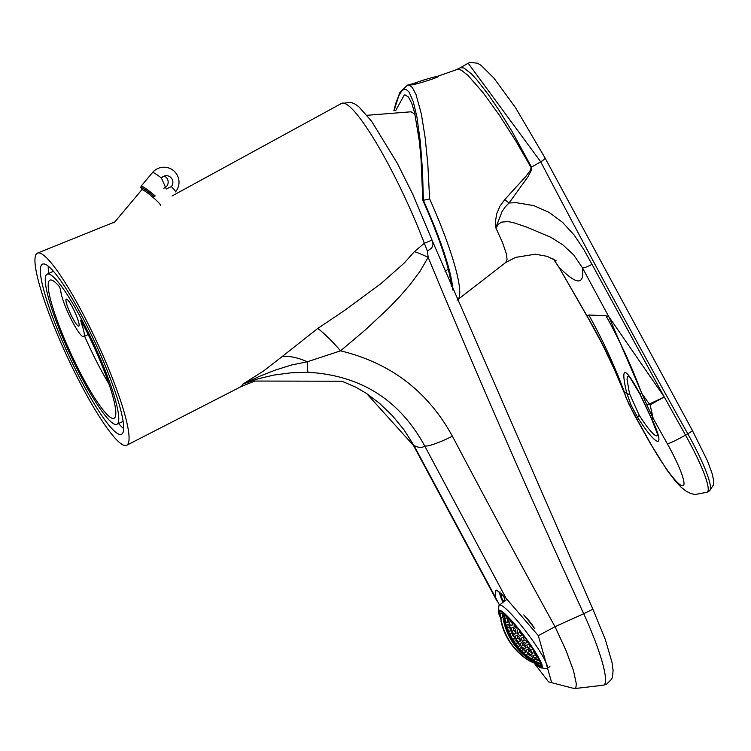 <?xml version="1.0" encoding="UTF-8"?>
<svg xmlns="http://www.w3.org/2000/svg" width="751" height="751" viewBox="0 0 751 751"><rect width="100%" height="100%" fill="white"/><g stroke="black" fill="none" stroke-linecap="round" stroke-linejoin="round"><path stroke-width="1.13" d="M164.262 176.053A6.618 6.515 92.4 0 1 166.6 186.408L163.831 188.323M171.322 186.614L166.253 188.942L161.399 178.025A6.618 6.515 -87.6 0 1 172.336 179.667A6.618 6.515 -87.6 0 1 171.322 186.614A15.011 1.624 -140 0 1 175.499 191.871A15.011 15.011 0 0 0 173.65 170.721A15.011 15.011 0 0 0 152.509 172.57L141.085 186.182A15.011 1.624 40 0 1 155.204 195.945M504.25 620.767L504.015 620.955A61.666 60.709 92.4 0 0 533.754 661.706L533.999 661.528A56.588 6.243 -36.1 0 0 534.214 661.453A58.362 46.543 -47.5 0 1 531.792 659.434A62.004 56.287 160.3 0 1 528.31 657.669A59.113 6.524 143.9 0 1 528.094 657.735A61.385 60.437 -87.6 0 1 526.273 656.355A59.77 6.599 -36.1 0 0 526.489 656.29A59.77 47.66 -47.5 0 1 524.498 653.943A61.929 56.222 160.3 0 1 521.447 651.849A61.216 6.759 143.9 0 1 521.241 651.915A61.385 60.437 -87.6 0 1 519.692 650.328A61.535 6.787 -36.1 0 0 519.908 650.272A60.812 48.496 -47.5 0 1 518.303 647.625A61.535 55.856 160.3 0 1 515.646 645.24A62.004 6.843 143.9 0 1 515.43 645.306A61.385 60.437 -87.6 0 1 514.135 643.532A62.004 6.843 -36.1 0 0 514.351 643.466A61.535 49.068 -47.5 0 1 513.13 640.537A60.812 55.208 160.3 0 1 510.849 637.871A61.535 6.787 143.9 0 1 510.642 637.928A61.385 60.437 -87.6 0 1 509.6 635.966A61.216 6.759 -36.1 0 0 509.816 635.909A61.929 49.378 -47.5 0 1 508.981 632.68A59.77 54.26 160.3 0 1 507.094 629.713A59.77 6.599 143.9 0 1 506.878 629.779A61.385 60.437 -87.6 0 1 506.108 627.611A59.113 6.524 -36.1 0 0 506.324 627.545A62.004 49.444 -47.5 0 1 505.93 623.997A58.362 52.983 160.3 0 1 504.475 620.702A56.588 6.243 143.9 0 1 504.25 620.767A56.588 6.243 143.9 0 1 503.63 620.936A61.666 60.709 -87.6 0 1 503.161 618.542A55.546 6.13 -36.1 0 0 504.015 618.308A61.77 49.256 -47.5 0 1 504.137 614.356A56.588 51.368 160.3 0 1 503.799 613.154M541.678 664.748A56.588 45.126 -47.5 0 1 540.345 663.968A61.77 56.072 160.3 0 1 536.345 662.598A55.546 6.13 143.9 0 1 535.491 662.833A61.666 60.709 -87.6 0 1 533.37 661.687A61.666 60.709 -87.6 0 1 503.63 620.936L504.015 620.955M537.434 655.923A60.812 55.208 160.3 0 1 534.712 654.985A59.113 6.524 143.9 0 1 532.759 655.914A55.546 44.29 132.5 0 0 534.787 658.242A61.77 56.072 -19.7 0 0 538.786 659.613A56.588 6.243 -36.1 0 0 539.321 659.359M534.196 650.629A60.333 6.656 143.9 0 1 533.229 651.136A53.124 42.356 132.5 0 0 534.825 653.783A60.333 54.767 -19.7 0 0 536.524 654.384M529.83 644.086A56.588 51.368 160.3 0 1 529.164 643.748A61.77 6.815 143.9 0 1 526.761 645.025A55.546 44.29 132.5 0 0 527.953 647.982A59.113 53.659 -19.7 0 0 531.501 649.699A60.812 6.712 -36.1 0 0 533.06 648.864M518.81 629.394A60.812 6.712 143.9 0 1 517.27 630.202A59.113 47.135 132.5 0 0 517.608 633.806A55.546 50.42 -19.7 0 0 520.302 636.163A61.77 6.815 -36.1 0 0 522.696 634.895A56.588 45.126 -47.5 0 1 522.621 634.229M514.172 623.837A60.333 48.111 132.5 0 0 514.135 625.433A53.124 48.224 -19.7 0 0 516.416 628.108A60.333 6.656 -36.1 0 0 517.355 627.611M509.497 618.646A56.588 6.243 143.9 0 1 509.047 618.862A61.77 49.256 132.5 0 0 508.925 622.804A55.546 50.42 -19.7 0 0 510.783 625.79A59.113 6.524 -36.1 0 0 512.726 624.86A60.812 48.496 -47.5 0 1 512.792 622.26M530.919 654.562A59.77 6.599 -36.1 0 0 532.844 653.642A54.391 43.37 -47.5 0 1 531.239 650.995A59.77 54.26 160.3 0 1 527.709 649.277A61.216 6.759 143.9 0 1 525.813 650.169A57.527 45.867 132.5 0 0 527.418 652.807A61.216 55.574 -19.7 0 0 530.919 654.562L532.609 653.286M518.678 641.805A62.004 6.843 -36.1 0 0 520.556 640.932A58.362 46.543 -47.5 0 1 519.776 637.665A56.588 51.368 160.3 0 1 517.082 635.308A61.535 6.787 143.9 0 1 515.205 636.191A60.333 48.111 132.5 0 0 516.012 639.43A59.113 53.659 -19.7 0 0 518.678 641.805L520.434 640.49M531.483 658.561A58.362 6.44 -36.1 0 0 532.966 657.97A56.588 45.126 -47.5 0 1 530.957 655.642A61.535 55.856 160.3 0 1 527.465 653.886A60.333 6.656 143.9 0 1 526 654.45A59.113 47.135 132.5 0 0 528 656.796A62.004 56.287 -19.7 0 0 531.483 658.561L532.675 657.66M518.246 646.564A61.929 6.834 -36.1 0 0 519.683 646.01A59.77 47.66 -47.5 0 1 518.472 643.072A59.77 54.26 160.3 0 1 515.806 640.697A61.929 6.834 143.9 0 1 514.36 641.251A61.216 48.815 132.5 0 0 515.59 644.18A61.216 55.574 -19.7 0 0 518.246 646.564L519.504 645.616M509.187 631.422A60.333 6.656 -36.1 0 0 510.652 630.849A61.535 49.068 -47.5 0 1 510.267 627.292A56.588 51.368 160.3 0 1 508.399 624.306A58.362 6.44 143.9 0 1 506.906 624.898A62.004 49.444 132.5 0 0 507.31 628.446A59.113 53.659 -19.7 0 0 509.187 631.422L510.586 630.371M505.874 615.013A54.391 5.999 143.9 0 1 504.972 615.369A61.929 49.378 132.5 0 0 504.86 619.312A57.527 52.223 -19.7 0 0 506.296 622.607A57.527 6.346 -36.1 0 0 507.807 622.006A61.929 49.378 -47.5 0 1 507.92 618.073A54.391 49.378 160.3 0 1 507.103 616.205M513.196 639.383A61.77 6.815 -36.1 0 0 514.642 638.829A60.812 48.496 -47.5 0 1 513.825 635.59A58.362 52.983 160.3 0 1 511.544 632.924A60.812 6.712 143.9 0 1 510.089 633.487A61.77 49.256 132.5 0 0 510.924 636.707A60.333 54.767 -19.7 0 0 513.196 639.383L514.51 638.388M524.32 652.976A60.812 6.712 -36.1 0 0 525.775 652.412A58.362 46.543 -47.5 0 1 524.17 649.765A60.812 55.208 160.3 0 1 521.11 647.691A61.77 6.815 143.9 0 1 519.664 648.244A60.333 48.111 132.5 0 0 521.269 650.882A61.77 56.072 -19.7 0 0 524.32 652.976L525.54 652.056M540.579 661.922A54.391 43.37 -47.5 0 1 538.955 660.598A61.929 56.222 160.3 0 1 534.956 659.218A57.527 6.346 143.9 0 1 533.454 659.819A57.527 45.867 132.5 0 0 535.895 661.828A61.929 56.222 -19.7 0 0 539.885 663.208A54.391 5.999 -36.1 0 0 540.955 662.786M514.172 634.22A61.216 6.759 -36.1 0 0 516.068 633.328A59.77 47.66 -47.5 0 1 515.721 629.732A54.391 49.378 160.3 0 1 513.449 627.066A59.77 6.599 143.9 0 1 511.515 627.986A61.216 48.815 132.5 0 0 511.9 631.544A57.527 52.223 -19.7 0 0 514.172 634.22L516.003 632.84M524.254 648.592A61.535 6.787 -36.1 0 0 526.141 647.709A56.588 45.126 -47.5 0 1 524.949 644.752A58.362 52.983 160.3 0 1 521.851 642.696A62.004 6.843 143.9 0 1 519.974 643.579A59.113 47.135 132.5 0 0 521.185 646.517A60.333 54.767 -19.7 0 0 524.254 648.592L525.963 647.306M525.249 637.712A54.391 49.378 160.3 0 1 523.841 636.773A61.929 6.834 143.9 0 1 521.447 638.04A57.527 45.867 132.5 0 0 522.227 641.316A57.527 52.223 -19.7 0 0 525.334 643.354A61.929 6.834 -36.1 0 0 527.718 642.086A54.391 43.37 -47.5 0 1 527.362 640.594M504.052 616.017L500.842 618.439A55.546 6.13 143.9 0 1 500.673 618.157A61.77 56.072 160.3 0 1 500.297 615.764A62.014 62.014 0 0 0 501.142 620.655A58.362 46.543 -47.5 0 1 501.124 620.561A56.588 6.243 -36.1 0 0 501.161 620.636A56.588 6.243 -36.1 0 0 501.302 620.842A61.666 60.709 92.4 0 0 531.051 661.593A61.666 60.709 92.4 0 0 533.172 662.739L534.055 662.072M500.842 618.439A61.666 60.709 92.4 0 0 501.302 620.842L500.917 620.824A61.666 60.709 92.4 0 0 530.657 661.575L531.051 661.593M500.297 615.764A61.77 56.072 160.3 0 1 500.119 614.187A56.588 45.126 -47.5 0 1 499.997 612.9A56.588 45.126 -47.5 0 1 499.866 610.826L499.95 610.76M499.997 612.9A62.014 62.014 0 0 1 499.875 611.089A35.316 4.816 53 0 1 499.866 610.826M540.973 664.344L539.659 665.339A56.588 51.368 160.3 0 1 536.327 663.8A61.77 49.256 -47.5 0 1 533.341 662.607M502.194 612.628A54.156 43.182 -47.5 0 1 502.175 612.403A33.1 4.515 53 0 0 502.4 613.426A51.857 5.726 -36.1 0 0 502.353 613.614A59.714 54.213 -19.7 0 0 502.691 616.74A53.068 5.858 143.9 0 1 502.663 616.665A59.554 54.063 160.3 0 1 502.428 614.994A59.554 54.063 160.3 0 1 502.194 612.628L500.119 614.187M510.943 620.204A59.554 47.491 132.5 0 0 510.915 621.302A53.068 48.177 -19.7 0 0 512.726 624.269M506.897 615.998A59.714 47.623 132.5 0 0 506.841 617.82A55.142 50.054 -19.7 0 0 507.826 620.213M537.669 660.185A55.142 43.971 132.5 0 0 537.876 660.336A59.714 54.213 -19.7 0 0 539.19 660.796M535.407 655.238A53.068 42.319 132.5 0 0 536.777 656.74A59.554 54.063 -19.7 0 0 538.176 657.219M528.882 643.898A53.068 42.319 132.5 0 0 529.915 646.498A56.794 51.556 -19.7 0 0 532.224 647.597M523.513 636.951A55.142 43.971 132.5 0 0 524.17 639.852A55.142 50.054 -19.7 0 0 527.315 641.861A59.714 6.59 -36.1 0 0 527.624 641.701M519.373 630.089A56.794 45.285 132.5 0 0 519.57 632.323A53.068 48.177 -19.7 0 0 522.292 634.661A59.554 6.571 -36.1 0 0 522.649 634.473M522.095 642.875A56.794 45.285 132.5 0 0 523.034 645.128A58.062 52.711 -19.7 0 0 525.822 646.986M513.496 627.132A58.982 47.031 132.5 0 0 513.787 630.127A55.142 50.054 -19.7 0 0 515.993 632.717M522.518 648.686A58.062 46.299 132.5 0 0 523.062 649.531A59.554 54.063 -19.7 0 0 524.667 650.648M512.323 633.882A59.554 47.491 132.5 0 0 512.717 635.355A58.062 52.711 -19.7 0 0 514.172 637.111M508.962 625.264A59.798 47.688 132.5 0 0 509.169 627.047A56.794 51.556 -19.7 0 0 510.427 629.113M516.857 641.673A58.982 47.031 132.5 0 0 517.364 642.837A58.982 53.537 -19.7 0 0 518.932 644.274M529.399 654.891A56.794 45.285 132.5 0 0 529.859 655.398A59.798 54.288 -19.7 0 0 531.389 656.177M517.214 635.421A58.062 46.299 132.5 0 0 517.861 638.04A56.794 51.556 -19.7 0 0 520.377 640.274M528.131 649.493A55.142 43.971 132.5 0 0 529.305 651.389A58.982 53.537 -19.7 0 0 532.337 652.863M503.442 616.167A33.1 4.515 53 0 1 503.076 615.322L504.128 614.534M534.383 663.058L540.082 667.545L546.296 668.709A39.728 5.417 -127 0 0 546.484 668.728A39.728 5.417 -127 0 0 547.113 668.568A39.728 5.417 -127 0 0 528.864 635.355A39.728 5.417 -127 0 0 499.931 604.949A39.728 5.417 -127 0 0 499.302 605.109A39.728 5.417 -127 0 0 498.936 605.86L498.279 610.901A36.067 4.919 53 0 1 499.18 610.065A36.067 4.919 53 0 1 526.629 639.289A36.067 4.919 53 0 1 541.443 667.977A36.067 4.919 53 0 1 541.274 667.958A36.067 4.919 53 0 1 534.562 663.124M541.537 664.673L540.091 665.762A61.666 60.709 92.4 0 0 540.626 665.949L541.771 665.086M540.091 665.762A51.725 5.708 143.9 0 1 539.969 665.555L541.311 664.541M502.682 616.684L503.292 616.224A51.857 41.352 -47.5 0 1 503.076 615.322M504.015 617.895L503.161 618.542M500.175 592.032A49.66 6.768 -127 0 0 499.847 592.858A49.66 6.768 -127 0 0 503.048 602.293M534.787 628.681A39.728 5.417 -127 0 0 523.766 614.938M507.413 599.767A39.728 5.417 -127 0 0 506.287 599.852L499.302 605.109M504.822 600.95A41.934 5.717 53 0 1 504.775 598.284L501.499 593.806A47.454 6.468 -127 0 0 502.982 600.931L503.752 601.758M527.127 618.43A41.934 5.717 53 0 1 532.835 625.611M504.578 599.73L502.982 600.931M504.071 615.707L502.682 616.74M502.4 613.426L503.311 612.75M537.406 662.992L536.327 663.8M502.663 616.665L500.673 618.157M507.807 621.481L506.296 622.607M506.841 617.82L504.86 619.312M509.169 627.047L507.31 628.446M512.717 635.355L510.924 636.707M517.364 642.837L515.59 644.18M523.062 649.531L521.269 650.882M529.859 655.398L528 656.796M540.833 662.495L539.885 663.208M537.876 660.336L535.895 661.828M512.726 624.325L510.783 625.79M510.915 621.302L508.925 622.804M513.787 630.127L511.9 631.544M517.861 638.04L516.012 639.43M523.034 645.128L521.185 646.517M529.305 651.389L527.418 652.807M539.265 659.247L538.786 659.613M536.777 656.74L534.787 658.242M527.953 647.982L529.915 646.498M531.501 649.699L532.91 648.629M517.608 633.806L519.57 632.323M520.302 636.163L522.292 634.661M534.825 653.783L535.745 653.098M522.227 641.316L524.17 639.852M525.334 643.354L527.315 641.861M514.135 625.433L514.998 624.794M516.416 628.108L517.251 627.479M452.797 290.027A109.261 17.076 -114.9 0 0 423.386 200.301L422.813 200.273A105.985 16.56 65.1 0 1 451.304 286.469M422.813 200.273L421.029 159.043L419.358 141.254L414.627 112.781L411.689 103.122L408.478 97.057L405.099 94.898L404.282 94.983L395.617 110.735M629.376 376.617L627.629 376.561L627.01 379.058L628.953 390.661L629.976 394.632L639.242 415.303A8.824 2.366 147.6 0 0 637.834 417.744L631.206 405.362L626.672 392.876C620.307 365.587 624.663 365.765 639.739 393.43L651.492 418.326A8.824 3.896 154.3 0 1 651.108 417.8L657.669 434.557M646.789 404.836L608.789 316.65L664.297 396.988L650.094 404.836A14.109 5.952 -11.8 0 1 649.08 404.582L646.789 404.836L653.192 418.401L651.492 418.326A41.784 6.215 -120 0 1 657.641 441.288A41.784 6.215 -120 0 1 637.834 417.744L636.144 417.678L633.928 414.12L650.009 442.893A17.658 1.727 -29.1 0 0 650.3 443.024A1718.138 255.518 -120 0 0 636.144 417.678L628.878 404.066L625.039 394.679A551.75 545.16 44.7 0 0 586.878 315.711L588.822 315.016A551.75 543.198 -87.6 0 1 624.635 392.782L626.672 392.876A8.824 4.647 164.9 0 0 629.976 394.632M642.837 395.627L641.776 393.515L639.739 393.43A8.824 3.577 154.9 0 0 639.88 394.059L629.488 376.692M505.723 262.493L507.066 259.283L506.315 253.716L502.541 242.573L495.829 227.853L495.547 220.71L496.862 213.331L499.997 206.074L504.71 199.653L525.972 176.269L530.666 169.923L531.013 167.417L515.477 140.39L498.983 114.65L483.203 92.824L467.929 75.4L461.583 70.35L458.185 69.101L437.326 76.377M393.881 110.754L395.721 103.544L399.907 92.439L407.53 85.079L409.502 85.21L412.355 87.595L416.063 94.673L421.339 113.899L425.141 137.517L427.826 164.338L429.628 198.893A113.485 17.733 65.1 0 1 457.866 299.565L505.808 262.437L515.637 257.368L535.303 254.204L547.038 256.307L556.069 260.653M435.139 77.1L437.72 76.621M417.753 83.53L411.83 84.018L414.411 83.37M650.094 404.836L653.192 418.401A1718.138 255.518 -120 0 0 667.32 443.747A48.552 7.219 -120 0 1 682.481 485.813A48.552 7.219 -120 0 1 650.3 443.024M625.489 396.312L633.928 414.12M588.822 315.016L605.954 315.749A551.75 543.198 -87.6 0 1 641.776 393.515L649.38 404.029L664.297 396.988A1700.48 252.899 -120 0 0 685.494 435.082L687.766 433.778A1700.48 252.899 60 0 1 540.729 161.812L468.164 63.215L460.391 67.693L463.874 67.975L471.328 73.786L477.12 80.094L488.441 94.748L498.551 109.552L511.638 130.702L531.53 167.116L531.633 169.707L527.925 176.832L509.047 202.995L516.284 202.686L533.717 205.586L549.159 212.43L562.593 222.409L574.093 234.969L583.611 249.191L591.985 264.296A8.824 1.774 151.8 0 1 582.41 267.731C584.682 285.652 576.759 285.314 558.631 266.727L589.31 320.151L602.246 344.099L613.867 368.375L625.151 394.866M589.225 320.02L586.878 315.711A1709.107 254.176 60 0 0 558.631 266.727L553.534 259.076M504.71 199.653A26.482 0.826 -143.2 0 0 509.047 202.995L505.254 206.844L502.053 211.613L495.857 227.553M605.954 315.749L608.789 316.65A1709.107 254.176 60 0 1 582.41 267.731L573.755 255.002L562.837 244.845L550.858 237.297L526.873 227.177L514.632 223.019L508.155 221.573L501.743 222.089L498.955 223.751L495.829 227.853M649.08 404.582A15.771 4.881 -40.6 0 1 649.38 404.029M423.386 200.301L422.513 170.928L420.353 141.892L416.936 117.09L413.247 101.507L408.891 91.81L406.15 89.453L403.306 89.726L401.438 91.397L398.687 96.062L394.059 110.754M423.404 200.301L429.628 198.893M639.242 415.303A36.555 5.435 -120 0 0 657.641 434.791M411.144 84.807A14.344 0.854 -17.1 0 0 424.709 81.521A14.344 0.854 -17.1 0 0 438.556 76.405A14.344 0.854 -17.1 0 0 438.565 76.349A14.344 0.854 -17.1 0 0 428.727 78.536A14.344 0.854 -17.1 0 0 413.463 83.577M63.45 348.436A105.938 16.55 -114.9 0 0 126.825 445.202A105.938 16.55 -114.9 0 0 97.02 342.249A105.938 16.55 -114.9 0 0 37.55 253.078A105.938 16.55 -114.9 0 0 63.45 348.436M427.413 251.05A52.964 2.337 67.5 0 1 424.324 243.268A113.551 17.742 -114.9 0 0 341.311 103.544L350.895 102.296L355.176 104.154L358.809 106.764L371.51 121.089L397.279 163.22L412.862 194.462L431.966 239.869L433.102 244.206L431.741 248.018L427.413 251.05L428.164 257.34L420.034 271.271L410.468 284.131L399.861 296.429L388.84 307.938L365.296 329.961L340.541 350.839C390.492 362.864 427.788 391.327 452.421 436.228A35.316 5.135 152.3 0 1 424.7 445.925C399.598 399.87 360.696 375.312 307.985 372.271A35.316 1.652 -88.8 0 1 307.281 361.785A52.964 32.556 39.6 0 0 282.489 356.312L317.776 328.44L344.258 310.679L381.029 283.559L404.207 263.066L414.458 251.566L424.324 243.268L431.928 240.16M282.489 356.312L263.47 371.041L242.78 384.155L241.428 386.455L126.825 445.202M114.809 221.949L113.148 222.831M59.62 286.92A13.246 2.065 65.1 0 1 60.84 291.576A26.482 4.14 -114.9 0 0 71.279 319.504A26.482 4.14 -114.9 0 0 83.699 336.655A26.482 4.14 -114.9 0 0 81.906 324.657A13.246 2.065 65.1 0 1 80.733 320.067A76.142 11.894 -114.9 0 1 114.096 418.269A76.142 11.894 -114.9 0 1 71.223 354.237A76.142 11.894 -114.9 0 1 49.923 280.17A76.142 11.894 -114.9 0 1 59.62 286.92M67.506 348.605A82.76 12.936 -114.9 0 0 116.884 424.277A82.76 12.936 -114.9 0 0 93.734 343.77A82.76 12.936 -114.9 0 0 47.135 274.171A82.76 12.936 -114.9 0 0 67.506 348.605M69.927 312.519A14.898 2.328 -114.9 0 0 78.817 326.141A14.898 2.328 -114.9 0 0 74.649 311.656A14.898 2.328 -114.9 0 0 66.266 299.123A14.898 2.328 -114.9 0 0 69.927 312.519M65.581 348.52A93.8 14.654 -114.9 0 0 121.54 434.285A93.8 14.654 -114.9 0 0 95.302 343.047A93.8 14.654 -114.9 0 0 42.488 264.164A93.8 14.654 -114.9 0 0 65.581 348.52M452.421 436.228A1725.516 259.273 -119 0 0 555.008 626.691L565.972 650.385L573.482 670.568L576.346 683.964L575.886 687.484L574.477 688.592L603.231 685.222A75.701 11.828 65.1 0 0 583.715 613.717L592.877 609.202L605.353 639.608L612.074 662.664L613.098 670.455L612.403 677.195L611.614 679.195L606.433 684.321L603.231 685.222M533.999 662.898L548.624 681.917L551.647 682.565L538.307 635.628L506.024 598.2L496.646 590.117L495.763 590.37L495.679 597.758L499.443 605.006M366.526 393.458L379.339 403.146L392.557 415.838L404.122 430.004L413.942 445.465A35.316 1.239 151.3 0 1 413.501 445.503L366.591 393.496L356.002 387.291L341.93 381.226L254.852 381.048L241.428 386.455M307.985 372.271L290.731 372.853L273.89 375.059L257.922 378.851L242.78 384.155L259.217 376.448L275.617 369.971L291.81 364.948L307.281 361.785L340.541 350.839A52.964 11.134 51.5 0 0 317.776 328.44M538.307 635.628A35.316 0.76 -28.8 0 0 555.008 626.691L583.715 613.717A1703.719 266.211 -114.9 0 1 428.164 257.34A52.964 14.954 26.8 0 0 414.458 251.566M84.619 336.223A76.142 11.894 -114.9 0 0 109.064 384.165M118.536 423.508A93.8 14.654 -114.9 0 0 123.699 428.596M48.224 266.173A93.8 14.654 -114.9 0 0 48.787 273.402M415.068 114.668A72.828 11.378 -114.9 0 0 410.544 111.833M664.297 396.988L591.985 264.296M161.399 178.025A15.011 1.624 -140 0 0 152.509 172.57M142.624 189.796L142.061 188.97L141.864 189.712A12.138 1.314 40 0 1 153.288 197.607A12.138 1.314 40 0 1 160.461 205.314M142.052 189.365A13.903 1.502 40 0 1 143.666 188.67A13.903 1.502 40 0 1 154.312 196.781M142.568 189.778A13.246 1.427 40 0 1 144.023 189.027A13.246 1.427 40 0 1 154.19 196.771M500.588 617.744A36.067 4.919 53 0 1 498.279 610.901L500.626 617.97M535.754 663.593A35.316 4.816 -127 0 0 541.246 667.179A35.316 4.816 -127 0 0 541.809 667.038L540.288 661.293L529.624 643.795L517.157 627.367L502.025 611.765L499.312 610.629A35.316 4.816 -127 0 0 500.344 616.111M650.009 442.893L667.123 470.333L675.431 481.175L681.035 487.146L686.442 491.37L690.591 493.435L694.9 494.543L707.123 492.234A66.21 9.847 -120 0 0 685.494 435.082A17.658 1.558 150.8 0 1 667.32 443.747M468.183 63.206L470.117 62.389L477.448 63.197L481.072 65.346L493.82 77.973L515.496 107.609L544.879 157.672L692.403 430.53A6.618 0.582 -29.2 0 1 687.766 433.778A66.21 9.847 60 0 1 709.385 490.929L707.123 492.234M531.013 167.417A26.482 7.05 153 0 1 531.53 167.116L540.729 161.812A6.618 1.774 152.4 0 0 544.879 157.672M82.92 324.188L81.906 324.657M495.679 597.758L413.942 445.465A241.634 36.32 61 0 0 424.7 445.925L506.024 598.2M141.864 189.712L114.077 222.822M142.042 189.393L140.85 187.506L141.085 186.182M499.847 592.858L499.978 591.872M549.92 666.456L547.113 668.568M407.53 85.079L412.205 83.868M692.403 430.53L707.536 461.03L712.032 473.308L713.431 479.391L713.45 484.968L709.385 490.929M553.487 259.048L558.556 266.793M457.115 69.261L460.391 67.693M457.059 300.193L457.866 299.565M639.88 394.059L651.108 417.8M37.55 253.078L114.819 221.939M341.311 103.544L172.017 196.011M88.186 334.561L83.699 336.655M497.031 601.185L413.501 445.503M548.624 681.917L574.477 688.592M432.557 241.381L592.877 609.202M53.387 271.261L47.135 274.171M123.145 421.367L116.884 424.277M445.043 271.477L448.234 269.14M367.023 115.307L410.534 111.833"/></g></svg>
